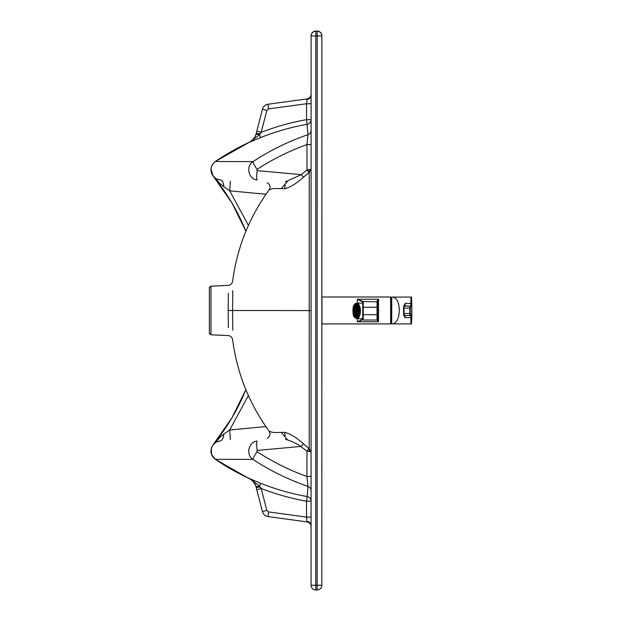 <?xml version="1.0" encoding="UTF-8"?>
<svg xmlns="http://www.w3.org/2000/svg" width="621" height="621" viewBox="0 0 621 621"><rect width="100%" height="100%" fill="white"/><g stroke="black" fill="none" stroke-linecap="round" stroke-linejoin="round"><path stroke-width="0.93" d="M321.88 35.948L321.88 35.762A4.712 4.712 180 0 0 317.168 31.05L315.817 31.05L315.817 35.956L317.168 35.956L317.121 585.238L315.779 585.238L315.779 589.95L317.121 589.95L317.121 585.238L321.833 585.238L321.88 35.948A4.712 4.712 180 0 0 317.168 31.236L317.168 35.956L321.88 35.948L321.833 585.238A4.712 4.712 -0 0 1 317.121 589.95L315.779 589.95A4.712 4.712 -0 0 1 311.067 585.238L311.067 585.052A4.712 4.712 -0 0 0 311.067 585.083M311.067 585.238L315.779 585.238L315.817 35.956L311.105 35.948L311.067 585.238A4.712 4.712 0 0 0 315.779 589.95L315.779 589.95M315.817 31.05A4.712 4.712 180 0 0 311.105 35.762L311.105 35.948A4.712 4.712 180 0 1 315.817 31.236L317.168 31.05M209.355 302.567L209.355 326.972L209.355 302.567M210.961 286.172C208.12 288.47 209.82 287.034 209.355 289.06L209.355 331.893C209.813 333.927 208.12 332.491 210.961 334.789L210.961 286.172L228.155 285.396C230.632 285.101 232.122 283.735 232.619 281.29L232.619 281.29C237.075 247.67 249.285 217.156 269.227 189.731L272.068 188.73L275.491 188.497L284.628 188.691C290.193 187.395 296.442 183.599 303.366 177.311L308.909 172.599L306.96 169.844L311.098 169.339L311.098 119.643A4.712 4.712 180 0 1 307.216 124.285C291.218 127.134 275.677 131.567 260.587 137.583L248.648 142.62A4.712 0.737 65.6 0 1 248.687 142.597L248.687 142.597A13.46 13.46 180 0 0 256.163 133.678L262.466 109.218A6.73 6.73 -0 0 1 268.078 104.227L307.03 98.918A4.712 4.712 180 0 0 311.105 94.252L311.105 94.26C310.904 96.829 309.545 98.382 307.03 98.925L268.078 104.235C265.198 104.77 263.327 106.432 262.466 109.226L256.163 133.678A4.712 0.823 14.4 0 1 260.176 133.88L261.208 132.343C275.91 126.645 291.024 122.415 306.557 119.643L307.962 134.664L306.96 144.577C289.277 150.942 272.635 159.217 257.024 169.386A9.424 0.963 -123.2 0 1 252.964 161.623C270.174 150.375 288.501 141.386 307.962 134.664A4.712 4.696 180 0 0 311.098 130.231L311.105 103.73L306.557 103.73L307.03 99.5C309.545 99.026 310.904 97.66 311.105 95.409L311.105 94.423M308.893 448.463L303.351 443.751L301.286 446.406L257.164 450.419L257.009 451.653C272.611 461.83 289.254 470.105 306.937 476.486L306.937 451.211L308.893 448.463L311.074 451.723L311.074 490.815L311.074 476.486L306.937 476.486L307.931 486.39A4.712 4.696 180 0 1 311.074 490.815L311.074 525.42L311.074 517.107L306.526 517.107L306.999 521.322C309.514 521.803 310.873 523.169 311.074 525.42L311.074 526.398M285.481 439.249L291.334 441.29L298.825 444.962L306.937 451.211L311.074 451.723L311.09 310.57L311.098 144.577L306.96 144.577L306.96 169.844L301.301 174.656L285.497 181.798M309.211 451.42L309.219 310.57L311.09 310.57L311.098 169.339L309.227 172.397L309.219 310.57L232.611 310.5L232.766 330.186M257.009 451.653A9.424 0.963 123.2 0 0 252.941 459.416C270.143 470.664 288.478 479.653 307.931 486.39L307.193 496.552C291.195 493.703 275.646 489.263 260.564 483.247L246.809 477.386A235.6 235.6 -107.7 0 1 215.347 459.33L246.809 477.386A4.712 4.712 -0 0 0 246.886 477.425L247.243 477.588A4.712 1.18 -65.6 0 1 247.181 477.549L215.316 459.307C210.985 455.837 210.969 452.228 210.969 452.08L211.35 447.989L211.489 454.339L215.308 459.299M311.074 490.815L311.074 501.194L306.526 501.186L306.526 517.107L268.52 511.914L268.047 516.587L306.999 521.896L306.999 521.322L306.999 521.896C309.506 522.424 310.865 523.984 311.074 526.569A4.712 4.712 -0 0 0 306.999 521.888M303.351 443.751C296.427 437.456 290.178 433.66 284.604 432.348L275.476 432.511L272.052 432.263L269.211 431.246C249.269 403.813 237.067 373.291 232.611 339.671L232.611 339.671C232.114 337.226 230.632 335.86 228.155 335.565L210.961 334.789M228.373 327.609L228.155 310.492L232.611 310.5L232.766 290.752M228.373 293.329L228.155 310.492M308.909 172.599L309.227 169.634M257.164 450.419C256.512 445.443 256.489 442.331 257.094 441.073L257.094 441.073C248.547 441.795 245.551 454.82 252.941 459.416A2688.255 1.413 180 0 1 215.363 459.307A3.974 1.265 36.6 0 1 215.192 459.183A8.081 1.894 124.3 0 0 215.316 459.307L215.347 459.33M215.192 459.183C210.434 454.914 209.751 450.093 213.143 444.706L216.302 441.919L220.3 440.964M303.366 177.311L301.301 174.656L257.179 170.62C256.527 175.596 256.504 178.708 257.11 179.966L257.117 179.966M284.628 188.691L285.218 185.05M213.143 444.706A8.081 1.444 -140.5 0 1 213.205 444.543L214.082 443.495M218.965 438.17L213.779 443.836L216.302 441.919L218.965 438.17L223.855 434.063C223.459 438.123 222.279 440.421 220.323 440.949M213.779 443.836L231.858 417.964L245.869 389.67A210.698 210.698 -0 0 1 213.205 444.527L211.35 447.989M257.024 169.386L257.179 170.62M265.881 426.565L229.7 429.988L230.36 439.559M248.377 395.492L229.7 429.988L223.855 434.063M256.163 133.678L255.868 134.672C255.332 136.915 253.515 139.244 250.418 141.65L246.91 143.389A4.712 4.712 180 0 0 246.832 143.428A235.6 235.6 180 0 0 215.34 161.499L215.371 161.491A3.974 1.265 -36.6 0 0 215.215 161.631C210.449 165.9 209.766 170.728 213.166 176.108L216.318 178.902L220.315 179.865M248.648 142.62L215.371 161.491A2688.255 1.413 180 0 0 252.964 161.623C245.567 166.211 248.563 179.252 257.11 179.966M248.687 142.597L247.274 143.234A4.712 1.18 65.6 0 0 247.205 143.28L246.832 143.435A235.6 235.6 85.1 0 0 215.371 161.491M250.418 141.65A4.712 4.363 57.1 0 1 251.047 141.316L259.578 134.703L260.587 137.583M260.176 133.88L259.578 134.703A4.712 1.203 18.8 0 0 255.868 134.672M248.625 478.201A4.712 0.737 -65.6 0 0 248.664 478.232L250.395 479.171A4.712 4.363 -57.2 0 0 250.403 479.179L250.403 479.179A4.712 4.363 -57.2 0 0 251.016 479.505L259.555 486.119L260.564 483.247M306.999 521.896L268.047 516.587C265.167 516.051 263.296 514.39 262.435 511.595L255.844 486.15A4.712 1.211 -18.8 0 0 259.555 486.119L260.152 486.942A4.712 0.831 -14.4 0 1 256.139 487.128L255.844 486.15C255.301 483.899 253.484 481.57 250.395 479.171M260.152 486.942L261.185 488.479L256.784 489.651L256.139 487.128M213.166 176.108A8.081 1.436 140.5 0 0 213.228 176.279L216.318 178.902L218.98 182.644L223.87 186.75C223.475 182.69 222.302 180.4 220.339 179.873M214.33 177.559L218.98 182.644M210.954 169.137L213.228 176.279C209.642 170.705 210.348 165.784 215.34 161.514L215.34 161.514A8.081 1.894 -124.2 0 0 215.215 161.631M213.872 177.063C227.255 193.519 237.928 211.575 245.908 231.222L231.928 202.935L213.872 177.063M265.998 194.264L229.716 190.826L223.87 186.75M248.416 225.4L229.716 190.826L230.375 181.262M256.815 131.163L261.208 132.343L266.867 110.406L268.551 108.908L268.078 104.227M268.52 511.914L266.836 510.423L261.185 488.479C275.879 494.176 290.993 498.415 306.526 501.186L307.193 496.552A4.712 4.712 180 0 1 311.074 501.194L311.074 517.107M284.604 432.348L285.194 435.996M311.105 95.409L311.105 103.73L311.105 95.409M356.625 311.703L356.33 311.276L356.516 311.983M356.726 310.741L356.175 310.578M356.726 310.935A1.444 0.668 -90.2 0 0 356.322 309.6A1.444 0.668 -90.2 0 0 356.058 309.475A1.444 0.668 -90.2 0 0 355.391 310.927A1.444 0.668 -90.2 0 0 356.066 312.371A1.444 0.668 -90.2 0 0 356.726 310.935M356.462 310.741L356.625 310.151M356.516 309.871L356.33 310.57M355.204 310.911A1.847 0.854 89.8 0 1 356.05 309.072A1.847 0.854 89.8 0 1 356.912 310.919A1.847 0.854 89.8 0 1 356.066 312.774A1.847 0.854 89.8 0 1 356.004 312.774A1.847 0.854 89.8 0 1 355.204 310.911M355.204 311.028L354.544 311.02A3.532 1.63 -90.2 0 1 354.544 310.787L355.204 310.779M357.688 311.059L357.028 311.051A1.847 0.854 -90.2 0 0 357.028 310.818L357.688 310.818L357.028 310.818M357.525 312.487L356.943 311.758A1.847 0.854 89.8 0 1 356.889 311.959L357.479 312.697M357.649 311.75L356.943 311.758M357.005 313.815L356.656 312.472A1.847 0.854 89.8 0 1 356.555 312.588L356.92 313.939M357.292 312.472L356.656 312.472M356.237 314.443L356.237 312.774A1.847 0.854 89.8 0 1 356.182 312.774A1.847 0.854 89.8 0 1 356.128 312.774L356.128 314.459M356.128 312.767L356.609 312.767M355.678 312.573L355.313 313.916A3.532 1.63 -90.2 0 0 355.414 314.032L355.779 312.666M355.414 314.032L356.128 314.032M355.321 311.851L354.738 312.573A3.532 1.63 -90.2 0 0 354.793 312.774L355.383 312.045M354.793 312.774L355.623 312.774M357.642 310.112L356.943 310.112A1.847 0.854 -90.2 0 0 356.889 309.91L357.479 309.18M357.308 309.39L356.656 309.39A1.847 0.854 -90.2 0 0 356.555 309.274L356.92 307.931M356.609 309.079L356.237 309.079A1.847 0.854 -90.2 0 0 356.175 309.072A1.847 0.854 -90.2 0 0 356.128 309.079L356.237 307.411M357.688 310.942A3.532 1.63 -90.2 0 0 356.112 307.395A3.532 1.63 -90.2 0 0 356.05 307.387A3.532 1.63 -90.2 0 0 354.428 310.927A3.532 1.63 -90.2 0 0 356.074 314.459A3.532 1.63 -90.2 0 0 357.688 310.942M356.128 307.791L355.414 307.799A3.532 1.63 -90.2 0 0 355.313 307.915L355.678 309.266M355.616 309.033L354.793 309.041A3.532 1.63 -90.2 0 0 354.738 309.242L355.321 309.98M354.117 310.966L353.535 310.958A5.721 2.639 -90.2 0 0 353.621 312.309L354.18 311.99M354.117 310.818L353.535 310.826L354.117 310.834M354.203 309.677L353.636 309.343A5.721 2.639 -90.2 0 0 353.621 309.475L354.18 309.809M354.257 309.343L353.636 309.343A5.721 2.639 -90.2 0 1 353.877 308.094L354.389 308.746M354.428 308.629L353.908 307.977A5.721 2.639 -90.2 0 0 353.877 308.094M354.669 307.977L353.908 307.977A5.721 2.639 -90.2 0 1 354.288 306.898L354.723 307.853M354.77 307.76L354.335 306.805A5.721 2.639 -90.2 0 0 354.288 306.898M355.049 306.805L354.335 306.805A5.721 2.639 -90.2 0 1 354.832 305.982L355.15 307.193M355.204 307.131L354.886 305.92A5.721 2.639 -90.2 0 0 354.832 305.982M355.53 305.92L354.886 305.92A5.721 2.639 -90.2 0 1 355.468 305.408L355.639 306.813M355.701 306.782L355.522 305.369A5.721 2.639 -90.2 0 0 355.468 305.408M356.151 305.369L355.522 305.369A5.721 2.639 -90.2 0 1 356.151 305.206L356.151 306.72A4.207 1.941 89.8 0 1 356.167 306.72A4.207 1.941 89.8 0 1 356.213 306.72L356.213 305.206A5.721 2.639 -90.2 0 0 356.151 305.206M356.043 306.72A4.207 1.941 89.8 0 1 357.999 310.95A4.207 1.941 89.8 0 1 356.074 315.134A4.207 1.941 89.8 0 1 354.117 310.935A4.207 1.941 89.8 0 1 356.043 306.72L356.151 306.72M356.213 306.72L356.671 306.72M356.834 305.392L356.648 306.852A4.207 1.941 89.8 0 1 356.71 306.883L356.896 305.423A5.721 2.639 -90.2 0 0 356.834 305.392A5.721 2.639 -90.2 0 0 356.213 305.206M356.71 306.883L357.222 306.883M357.494 305.974A5.721 2.639 -90.2 0 0 357.471 305.951L357.122 307.263A4.207 1.941 89.8 0 1 357.176 307.325L357.525 306.021M357.176 307.325L357.805 307.325M358.007 306.89L357.533 307.923A4.207 1.941 89.8 0 1 357.572 308.016L358.053 306.991M357.572 308.016L358.395 308.008M358.418 308.078L357.843 308.784A4.207 1.941 89.8 0 1 357.875 308.901L358.449 308.195M357.875 308.901L358.589 308.901M358.674 309.437L358.045 309.794A4.207 1.941 89.8 0 1 358.061 309.926L358.69 309.569M358.061 309.926L358.721 309.926M358.767 310.88L358.123 310.88L358.767 310.888M358.767 311.028L358.123 310.88M358.721 311.967L358.061 311.975L358.69 312.34M358.674 312.472L358.045 312.099A4.207 1.941 -90.2 0 0 358.061 311.975M358.596 312.992L357.875 312.992L358.449 313.706M358.418 313.83L357.843 313.108A4.207 1.941 -90.2 0 0 357.875 312.992M358.402 313.869L357.572 313.869L358.053 314.909M358.007 315.01L357.533 313.962A4.207 1.941 -90.2 0 0 357.572 313.869M357.797 314.544L357.176 314.544L357.525 315.864A5.721 2.639 -90.2 0 1 357.471 315.926L357.122 314.614A4.207 1.941 -90.2 0 0 357.176 314.544M357.222 314.971L356.71 314.979L356.896 316.438A5.721 2.639 -90.2 0 0 357.471 315.926M355.701 315.057L355.522 316.462A5.721 2.639 -90.2 0 0 356.151 316.648L356.151 315.134L356.664 315.126L356.213 315.134L356.213 316.648A5.721 2.639 -90.2 0 0 356.834 316.477L356.648 315.01A4.207 1.941 -90.2 0 0 356.71 314.979M355.204 314.692L354.886 315.895A5.721 2.639 -90.2 0 0 355.468 316.423A5.721 2.639 -90.2 0 0 355.522 316.462L356.151 316.454M355.468 316.423L355.639 315.026M354.77 314.055L354.335 314.994A5.721 2.639 -90.2 0 0 354.832 315.825A5.721 2.639 -90.2 0 0 354.886 315.895L355.53 315.895M354.832 315.825L355.15 314.63M354.42 313.17L353.908 313.815A5.721 2.639 -90.2 0 0 354.288 314.901A5.721 2.639 -90.2 0 0 354.335 314.994L355.057 314.994M354.288 314.901L354.723 313.962M354.203 312.115L353.636 312.441A5.721 2.639 -90.2 0 0 353.877 313.698A5.721 2.639 -90.2 0 0 353.908 313.815L354.653 313.815M353.877 313.698L354.389 313.062M353.621 312.309A5.721 2.639 -90.2 0 0 353.636 312.441L354.249 312.433M355.204 310.795L354.544 310.787M355.383 309.786L354.793 309.041M355.779 309.173L355.414 307.799M356.128 307.395L356.128 309.072M356.656 309.39L357.005 308.063M356.943 310.112L357.525 309.39M353.621 309.475A5.721 2.639 -90.2 0 0 353.535 310.826L353.535 310.888A5.721 2.639 -90.2 0 0 353.535 310.958M357.471 305.951A5.721 2.639 -90.2 0 0 356.896 305.423M353.357 310.888A5.853 2.701 -90.2 0 0 354.746 316.027A5.853 2.701 -90.2 0 0 357.486 315.918A5.853 2.701 -90.2 0 0 357.448 305.92A5.853 2.701 -90.2 0 0 354.723 305.811A5.853 2.701 -90.2 0 0 353.357 310.888M358.86 310.958A6.055 2.795 89.8 0 1 356.081 316.982A6.055 2.795 89.8 0 1 353.264 310.935A6.055 2.795 89.8 0 1 356.035 304.864A6.055 2.795 89.8 0 1 358.86 310.958M391.719 323.782L391.517 297.335L392.588 297.001C396.71 297.801 398.969 302.256 399.381 310.376C398.961 318.581 396.664 323.099 392.495 323.921L391.719 323.782L391.719 297.164M403.666 314.901L405.187 317.75L404.651 315.235M391.835 297.086L410.939 297.063M410.815 315.282L410.97 323.929A0.474 0.474 76.4 0 0 411.079 323.914C411.335 324.651 411.521 323.743 411.645 321.189L411.288 314.816A0.474 0.474 76.4 0 1 410.923 315.266L409.945 315.507A0.474 0.474 76.4 0 1 409.837 315.522L404.077 315.522A0.474 0.474 76.4 0 1 403.611 315.049L403.611 306.564A0.474 0.474 -103.6 0 1 404.077 306.091L405.063 305.858A0.474 0.474 -103.6 0 0 404.954 305.874L403.968 306.106C403.572 306.068 403.44 306.735 403.565 308.125L403.565 313.512L404.023 313.512L404.023 308.125L403.565 308.125M404.651 305.943L405.187 303.327L403.79 306.192M391.851 323.859L411.079 323.914A0.474 0.474 76.4 0 0 411.444 323.479A269.429 269.32 -103.6 0 0 411.444 297.451A0.474 0.474 76.4 0 0 410.97 297.001L410.815 305.858A0.474 0.474 76.4 0 1 411.288 306.324L411.645 299.733A269.429 269.429 0 0 1 411.645 321.189M411.288 314.816L410.302 315.057L410.279 313.512L409.798 313.512A268.955 268.846 -103.6 0 0 409.798 308.125L404.023 308.125L404.077 306.091L409.837 306.099L409.798 308.125L410.279 308.117L410.302 306.557L411.288 306.324M409.798 313.512L409.837 315.522L404.077 315.522L404.023 313.512L409.798 313.512M353.077 310.88A6.784 3.128 -90.2 0 0 356.229 317.704A6.784 3.128 -90.2 0 0 359.342 310.911A6.784 3.128 -90.2 0 0 356.182 304.143A6.784 3.128 -90.2 0 0 353.077 310.88M377.04 301.045L377.04 301.472A0.505 0.505 -0 0 1 377.545 301.977L378.554 299.237L377.04 301.045A0.505 0.489 -0 0 1 377.545 301.534L377.545 319.14M377.545 301.977L377.545 319.52A0.505 0.505 180 0 1 377.04 320.032L377.545 319.528A0.505 0.489 0 0 1 377.467 319.792M321.965 296.993L321.965 323.921L390.625 323.921L390.625 296.993L321.965 296.993M377.04 320.025L378.554 321.787L377.545 319.528M362.734 303.11L356.78 303.133A7.794 3.594 89.8 0 1 360.405 310.911A7.794 3.594 89.8 0 1 356.834 318.713L362.734 318.689L362.734 319.147L357.347 321.787L362.951 319.644M362.47 301.899A0.505 0.489 -88.6 0 1 362.951 301.472L357.347 299.237L362.734 301.985L362.734 319.047M377.545 302.357A0.505 0.505 -0 0 0 377.04 301.853L363.238 301.48A0.505 0.505 180 0 0 362.734 301.985M391.409 298.546A13.46 13.46 0 0 0 390.788 298.235L390.788 322.672A13.46 13.46 0 0 0 391.409 322.369M357.347 303.126L357.347 299.237L378.554 299.237L378.554 321.787L357.347 321.787L357.347 318.713M268.551 108.908L306.557 103.73L306.557 119.643L311.098 119.643L311.105 103.73M311.098 130.231L311.098 144.577M311.074 476.486L311.09 310.57M255.844 486.15C254.082 482.424 252.266 480.103 250.403 479.179L246.809 477.386M262.466 109.226L266.867 110.406M268.047 516.587C265.167 516.051 263.296 514.39 262.435 511.595L266.836 510.423M391.921 297.063L391.517 297.335C391.013 301.232 391.222 323.991 391.517 323.619L391.921 323.875M411.366 317.51L405.187 317.75L405.109 315.522M411.366 303.568L405.187 303.327L405.063 305.858L409.837 306.099A0.474 0.474 76.4 0 1 410.302 306.557M410.302 315.057A0.474 0.474 76.4 0 1 409.945 315.507L409.837 315.522M410.279 308.117A269.429 269.32 76.4 0 1 410.279 313.512M356.796 318.713L356.834 318.713A7.794 3.594 89.8 0 1 356.803 318.713L354.304 317.013C352.495 315.817 352.526 305.936 354.249 304.872C354.397 304.119 355.243 303.537 356.78 303.133M356.206 318.045A7.118 3.284 89.8 0 1 352.922 310.88A7.118 3.284 89.8 0 1 356.206 303.809A7.118 3.284 89.8 0 1 359.497 310.966A7.118 3.284 89.8 0 1 356.206 318.045M363.238 301.48L377.04 301.853L377.04 307.279L377.545 307.271M362.734 302.357A0.505 0.505 180 0 1 363.238 301.853L363.238 307.279L377.04 307.279L377.04 314.676L377.545 314.676M362.734 307.271L363.238 307.279L363.238 314.676L377.04 314.676L377.04 320.032L363.238 320.032L377.04 320.032M362.734 314.676L363.238 314.676L363.238 320.032A0.505 0.505 -0 0 1 362.734 319.52M287.608 439.878L281.352 432.472M269.227 189.731C270.104 187.697 270.298 186.331 269.809 185.632C268.994 184.026 268.093 183.063 267.115 182.745L267.131 182.753M262.435 511.595L256.784 489.651M248.664 478.232L247.243 477.588M269.211 431.246C270.073 433.179 270.275 434.521 269.809 435.274C269.009 436.881 268.125 437.852 267.154 438.178M317.121 589.95A4.712 4.712 0 0 0 321.833 585.238M287.531 181.2L281.321 188.559M357.595 304.864L356.035 304.864M357.634 316.974L356.081 316.982M404.077 315.522L403.565 313.512M410.97 297.001C411.63 298.127 411.288 295.216 411.645 299.733M363.238 320.032L362.742 319.613L362.734 317.673"/></g></svg>
